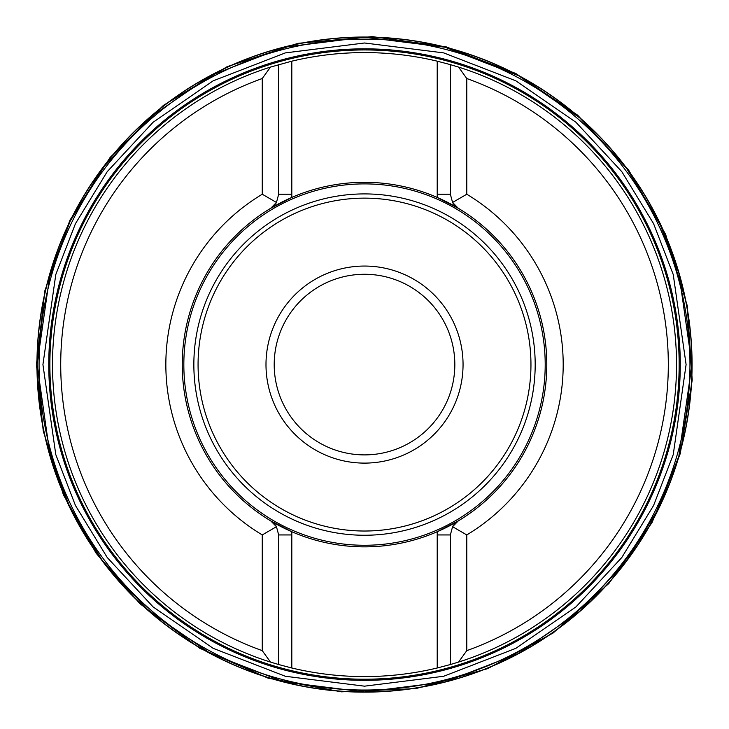 <?xml version="1.0" encoding="UTF-8"?>
<svg xmlns="http://www.w3.org/2000/svg" width="729" height="729" viewBox="0 0 729 729"><rect width="100%" height="100%" fill="white"/><g stroke="black" fill="none" stroke-linecap="round" stroke-linejoin="round"><path stroke-width="1.09" d="M466.779 650.642L466.779 534.922A198.68 198.68 0 0 0 466.779 194.242L466.779 78.522A303.783 303.783 0 0 1 466.779 650.642L458.568 662.069A311.994 311.994 0 0 0 458.568 67.095L450.358 64.626L450.358 194.224L452.572 202.462A16.421 16.421 0 0 0 458.322 208.303L452.572 202.462A16.421 16.421 0 0 0 458.322 208.303A182.268 182.268 0 0 1 458.322 520.861L437.218 531.723A182.268 182.268 0 0 1 291.81 531.723L291.81 667.992L278.678 664.538L278.678 534.94L276.455 526.702A16.421 16.421 0 0 0 270.705 520.861L276.455 526.702A16.421 16.421 0 0 0 270.705 520.861A182.268 182.268 0 0 1 182.241 364.582A182.268 182.268 0 0 0 291.627 531.651L270.705 520.861M262.258 534.922L262.258 650.642A303.783 303.783 0 0 1 262.258 78.522L262.258 194.242A198.68 198.68 0 0 0 262.258 534.922L276.455 526.702M278.678 664.538L270.468 662.069A311.994 311.994 0 0 1 270.468 67.095L291.81 61.172A311.994 311.994 0 0 1 437.218 61.172L450.358 64.626M466.779 534.922L452.572 526.702L450.358 534.94L450.358 664.538L458.568 662.069M450.358 664.538L437.218 667.992A311.994 311.994 0 0 1 291.81 667.992M262.258 78.522L270.468 67.095M270.468 662.069L262.258 650.642M458.568 67.095L466.779 78.522M291.81 61.172L291.81 197.441A182.268 182.268 0 0 1 437.218 197.441L458.322 208.303M262.276 194.233L276.455 202.462L278.678 194.224L278.678 64.626M466.779 194.242L452.572 202.462M437.218 197.441L437.218 194.224L437.4 197.513A182.268 182.268 0 0 1 437.4 531.651L437.218 534.94L437.218 531.723M452.572 526.702L458.322 520.861A16.421 16.421 0 0 0 452.572 526.702A16.421 16.421 0 0 1 458.322 520.861M270.705 208.303A182.268 182.268 0 0 0 182.241 364.582A182.268 182.268 0 0 1 291.627 197.513L270.705 208.303L276.455 202.462A16.421 16.421 0 0 1 270.705 208.303A16.421 16.421 0 0 0 276.455 202.462M183.836 364.582A180.683 180.683 0 0 0 454.86 521.062A180.683 180.683 0 0 0 454.86 208.102A180.683 180.683 0 0 0 183.836 364.582M265.994 364.582A98.524 98.524 0 0 1 413.78 279.253A98.524 98.524 0 0 1 413.78 449.911A98.524 98.524 0 0 1 265.994 364.582M274.204 364.582A90.314 90.314 0 0 0 409.671 442.795A90.314 90.314 0 0 0 409.671 286.369A90.314 90.314 0 0 0 274.204 364.582M680.266 364.582A315.757 315.757 0 0 1 206.644 638.03A315.757 315.757 0 0 1 206.644 91.134A315.757 315.757 0 0 1 680.266 364.582A315.757 315.757 0 0 1 206.644 638.03A315.757 315.757 0 0 1 206.644 91.134A315.757 315.757 0 0 1 680.266 364.582M37.097 364.582A327.421 327.421 0 0 1 364.518 37.161A327.421 327.421 0 0 1 691.939 364.582A327.421 327.421 0 0 1 364.518 692.003A327.421 327.421 0 0 1 37.097 364.582M691.939 364.582L678.836 456.263L658.825 508.058L626.448 561.029L579.801 611.266L518.592 653.485L445.109 681.925L364.518 692.003L283.918 681.925L210.435 653.485L149.226 611.266L102.579 561.029L70.212 508.058L50.192 456.263L37.097 364.582L50.192 272.901L70.212 221.106L102.579 168.135L149.226 117.898L210.435 75.679L283.918 47.239L364.518 37.161L445.109 47.239L518.592 75.679L579.801 117.898L626.448 168.135L658.825 221.106L678.836 272.901L691.939 364.582M679.155 364.582A314.636 314.636 0 0 0 364.518 49.946A314.636 314.636 0 0 0 49.882 364.582A314.636 314.636 0 0 0 364.518 679.218A314.636 314.636 0 0 0 679.155 364.582M278.678 194.224L291.81 194.224L291.81 197.441M437.218 61.172L437.218 194.224L450.358 194.224M437.218 667.992L437.218 534.94L450.358 534.94M291.81 531.723L291.81 534.94L278.678 534.94M193.85 364.582A170.668 170.668 0 0 1 449.848 216.777A170.668 170.668 0 0 1 449.848 512.387A170.668 170.668 0 0 1 193.85 364.582M198.069 364.582A166.449 166.449 0 0 0 447.743 508.724A166.449 166.449 0 0 0 447.743 220.44A166.449 166.449 0 0 0 198.069 364.582M36.96 364.582A327.558 327.558 0 0 0 528.297 648.254A327.558 327.558 0 0 0 528.297 80.91A327.558 327.558 0 0 0 36.96 364.582M39.065 364.582A325.453 325.453 0 0 0 364.518 690.035A325.453 325.453 0 0 0 689.962 364.582A325.453 325.453 0 0 0 364.518 39.129A325.453 325.453 0 0 0 39.065 364.582M686.098 364.582L673.241 274.541L653.585 223.666L621.782 171.634L575.974 122.29L515.85 80.828L443.679 52.889L364.518 42.993L285.358 52.889L213.178 80.828L153.063 122.29L107.245 171.634L75.451 223.666L55.796 274.541L42.929 364.582L55.796 454.623L75.451 505.498L107.245 557.53L153.063 606.874L213.178 648.336L285.358 676.275L364.518 686.171L443.679 676.275L515.85 648.336L575.974 606.874L621.782 557.53L653.585 505.498L673.241 454.623L686.098 364.582M36.45 364.582L44.925 290.507L69.902 220.249L110.097 157.455L163.442 105.359L227.175 66.649L297.988 43.33L372.246 36.605L446.102 46.82L515.749 73.456L577.578 115.118L628.407 169.675L665.604 234.291L687.247 305.642L692.222 380.037L680.266 453.629L651.999 522.629L608.888 583.464L553.156 632.991L487.683 668.648L415.84 688.613L341.345 691.83L268.053 678.143L199.746 648.263L139.941 603.73L96.11 553.22L63.432 494.873L43.266 431.112L36.45 364.582"/></g></svg>
